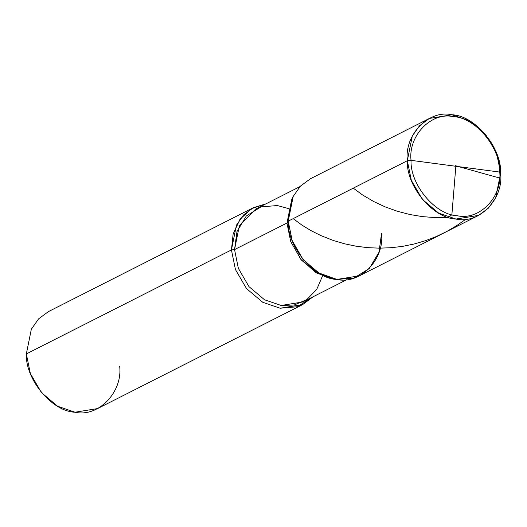 <?xml version="1.0" encoding="UTF-8"?>
<svg xmlns="http://www.w3.org/2000/svg" width="527" height="527" viewBox="0 0 527 527"><rect width="100%" height="100%" fill="white"/><g stroke="black" fill="none" stroke-linecap="round" stroke-linejoin="round"><path stroke-width="0.79" d="M478.569 215.398L488.41 208.125L495.67 197.777L500.65 173.08L499.708 172.065C502.633 196.828 479.3 220.846 457.278 215.734C435.434 215.049 410.006 184.595 411.047 160.353C410.006 184.595 435.434 215.049 457.278 215.734C479.3 220.846 502.633 196.828 499.708 172.065L411.047 160.353L407.325 160.748L288.21 221.142C287.116 246.662 313.881 278.724 336.878 279.442C360.053 284.824 384.618 259.541 381.541 233.474C384.618 259.541 360.053 284.824 336.878 279.442C313.881 278.724 287.116 246.662 288.21 221.142L293.19 196.446L300.449 186.097L310.291 178.824L429.4 118.43L419.564 125.696L412.298 136.045L407.325 160.748C404.242 134.675 428.807 109.399 451.982 114.781C474.979 115.499 501.744 147.56 500.65 173.08L499.708 172.065L411.047 160.353C408.122 135.584 431.455 111.566 453.477 116.678C475.321 117.363 500.749 147.823 499.708 172.065C500.749 147.823 475.321 117.363 453.477 116.678C431.455 111.566 408.122 135.584 411.047 160.353L407.325 160.748L288.21 221.142L292.221 240.767L303.295 259.818L319.56 273.513L336.878 279.442L359.46 275.792L478.569 215.398L455.987 219.048L438.668 213.119L422.404 199.417L411.337 180.372L407.325 160.748C406.225 186.268 432.99 218.33 455.987 219.048C479.168 224.43 503.726 199.147 500.65 173.08L496.638 153.456L485.565 134.405L469.3 120.709L451.982 114.781L429.4 118.43M291.78 199.265L286.971 223.013L288.21 221.142L293.229 196.36L291.78 199.265M292.525 197.842L286.971 223.013L234.541 249.6L239.311 225.931L255.7 209.048L299.968 186.598M288.394 208.534L277.34 205.55L261.01 206.88L246.28 216.004L236.972 231.623L234.541 249.6L231.432 249.93L233.145 233.962L240.029 219.225L251.649 208.633L265.885 203.883L253.513 207.618L243.678 214.884L236.412 225.233L231.432 249.93L26.35 353.92L31.33 329.223L38.59 318.875L48.431 311.602L253.513 207.618M335.231 279.191L332.036 278.645L315.772 272.479L300.759 259.258L290.64 241.34L286.971 223.013L288.21 221.142L292.037 240.266L302.597 258.961L318.262 272.755L336.878 279.442L353.913 278.052L369.289 268.533L378.999 252.229L381.541 233.474M333.617 278.888L317.017 273.203L301.424 260.075L290.818 241.821L286.971 223.013L234.541 249.6L238.382 268.408L248.994 286.662L264.58 299.791L281.174 305.469L302.814 301.971L347.089 279.521M322.55 275.898L316.74 289.389L306.78 299.619L294.218 305.008L281.174 305.469L264.58 299.791L248.994 286.662L238.382 268.408L234.541 249.6L231.432 249.93L235.45 269.554L246.517 288.605L262.782 302.3L280.1 308.229L297.459 306.74L313.005 296.806L302.682 304.58L280.1 308.229L262.782 302.3L246.517 288.605L235.45 269.554L231.432 249.93L26.35 353.92L30.362 373.544L41.435 392.595L57.7 406.291L75.018 412.219L97.6 408.57L302.682 304.58M26.35 353.92C25.256 379.44 52.021 411.501 75.018 412.219C98.193 417.601 122.758 392.325 119.675 366.252M455.842 166.334L451.883 214.66L448.596 217.42L435.421 217.611L422.542 216.63L410.151 214.575L397.516 211.314L384.987 206.808L373.689 201.525L362.55 194.957L353.268 188.159M455.42 165.702L499.609 178.034M465.921 219.16L456.599 225.708L446.606 231.57L436.152 236.597L425.342 240.74L414.268 243.968L403.043 246.28L391.772 247.67L379.552 248.164L367.55 247.644L355.896 246.168L344.717 243.836L333.281 240.464L321.127 235.688L310.937 230.595L301.964 225.134L293.144 218.639"/></g></svg>
